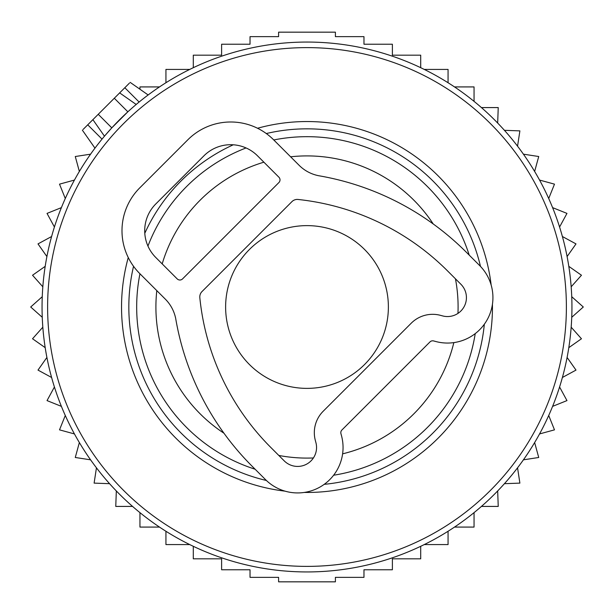 <?xml version="1.0" encoding="UTF-8"?>
<svg xmlns="http://www.w3.org/2000/svg" width="614" height="614" viewBox="0 0 614 614"><rect width="100%" height="100%" fill="white"/><g stroke="black" fill="none" stroke-linecap="round" stroke-linejoin="round"><path stroke-width="0.92" d="M83.097 129.454L119.653 92.891L129.577 99.844M129.454 83.097L119.653 92.891L136.185 104.464L133.698 106.59M381.593 52.773A264.949 264.949 0 0 0 52.773 232.407A264.949 264.949 0 0 0 232.407 561.227A264.949 264.949 0 0 0 561.227 381.593A264.949 264.949 0 0 0 381.593 52.773M354.953 143.569A170.324 170.324 0 0 0 273.767 139.954A170.324 170.324 0 0 1 469.226 255.117A170.324 170.324 0 0 0 354.953 143.569M246.068 147.951A170.324 170.324 0 0 0 147.951 246.068A170.324 170.324 0 0 1 246.068 147.951M139.954 273.767A170.324 170.324 0 0 0 255.117 469.226A170.324 170.324 0 0 1 139.954 273.767M333.609 475.228A170.324 170.324 0 0 0 475.228 333.609A170.324 170.324 0 0 1 333.609 475.228M92.891 119.653L104.464 136.185L111.802 127.858L127.858 111.802L114.304 98.248M388.378 307A81.378 81.378 0 0 0 307 225.622A81.378 81.378 0 0 0 225.622 307A81.378 81.378 0 0 0 307 388.378A81.378 81.378 0 0 0 388.378 307M159.487 527.081L139.946 527.081L139.946 512.644M132.57 506.42L115.762 506.42L116.33 490.954M109.576 483.686L94.111 483.118L96.452 467.822M90.573 459.825L75.276 457.484L79.359 442.556M74.44 433.937L59.512 429.854L65.284 415.494M61.392 406.368L47.032 400.597L54.416 386.997M51.599 377.48L37.999 370.096L46.902 357.432M45.19 347.654L32.534 338.759L42.826 327.201M42.259 317.292L30.7 307L42.259 296.708M42.826 286.799L32.534 275.241L45.19 266.346M46.902 256.568L37.999 243.904L51.599 236.52M54.416 227.003L47.032 213.403L61.392 207.632M65.284 198.506L59.512 184.146L74.44 180.063M79.359 171.444L75.276 156.516L90.573 154.175M165.933 82.729L165.933 69.42L189.726 69.42M193.295 67.694L193.295 55.176L221.616 55.176L221.616 44.223L250.028 44.223L250.028 36.64L278.595 36.64L278.595 32.166L335.405 32.166L335.405 36.64L363.972 36.64L363.972 44.223L392.384 44.223L392.384 55.176L420.705 55.176L420.705 67.694M424.274 69.42L448.066 69.42L448.066 82.729M189.726 544.58L165.933 544.58L165.933 531.271M420.705 546.306L420.705 558.824L392.384 558.824L392.384 569.777L363.972 569.777L363.972 577.36L335.405 577.36L335.405 581.834L278.595 581.834L278.595 577.36L250.028 577.36L250.028 569.777L221.616 569.777L221.616 558.824L193.295 558.824L193.295 546.306M424.274 544.58L448.066 544.58L448.066 531.271M454.514 527.081L474.054 527.081L474.054 512.644M481.43 506.42L498.238 506.42L497.67 490.954M504.424 483.686L519.889 483.118L517.548 467.822M523.427 459.825L538.724 457.484L534.64 442.556M539.56 433.937L554.488 429.854L548.716 415.494M552.608 406.368L566.968 400.597L559.584 386.997M562.401 377.48L576.001 370.096L567.098 357.432M568.81 347.654L581.466 338.759L571.173 327.201M571.741 317.292L583.3 307L571.741 296.708M571.173 286.799L581.466 275.241L568.81 266.346M567.098 256.568L576.001 243.904L562.401 236.52M559.584 227.003L566.968 213.403L552.608 207.632M548.716 198.506L554.488 184.146L539.56 180.063M534.64 171.444L538.724 156.516L523.427 154.175M517.548 146.178L519.889 130.882L504.424 130.314M497.67 123.046L498.238 107.58L481.43 107.58M474.054 101.356L474.054 86.919L454.514 86.919M159.487 86.919L139.946 86.919L139.946 89.23M175.573 317.991A37.853 37.853 0 0 0 165.327 299.148L139.731 273.545A60.556 60.556 0 0 1 139.731 187.899L187.899 139.731A60.556 60.556 0 0 1 273.545 139.731L299.148 165.327A37.853 37.853 0 0 0 317.991 175.573M292.026 201.538L201.768 291.796A7.667 7.667 0 0 0 199.826 297.713A246.805 246.805 0 0 0 270.874 447.514L284.251 460.891A18.927 18.927 0 0 0 315.911 442.61L315.35 440.499A30.278 30.278 0 0 1 323.187 411.25L411.25 323.187A30.278 30.278 0 0 1 440.499 315.35L442.61 315.911A18.927 18.927 0 0 0 460.891 284.251L447.506 270.866A248.532 248.532 0 0 0 297.552 199.412A7.667 7.667 0 0 0 292.026 201.538M182.55 278.902L278.902 182.55A3.784 3.784 0 0 0 278.902 177.2L257.489 155.787A37.853 37.853 0 0 0 203.963 155.787L155.787 203.963A37.853 37.853 0 0 0 155.787 257.489L177.2 278.902A3.784 3.784 0 0 0 182.55 278.902M175.604 317.983A274.412 274.412 0 0 0 252.131 466.241L265.517 479.626A45.421 45.421 0 0 0 341.507 435.756L340.939 433.645A3.784 3.784 0 0 1 341.921 429.984L429.984 341.921A3.784 3.784 0 0 1 433.645 340.939L435.756 341.507A45.421 45.421 0 0 0 479.626 265.517L466.241 252.139A274.412 274.412 0 0 0 317.983 175.604M380.028 58.107A259.384 259.384 0 0 0 58.107 233.972A259.384 259.384 0 0 0 233.972 555.893A259.384 259.384 0 0 0 555.893 380.028A259.384 259.384 0 0 0 380.028 58.107M285.096 491.162A185.459 185.459 0 0 1 128.257 257.542M257.542 128.257A185.459 185.459 0 0 1 491.162 285.096M480.478 266.399A178.167 178.167 0 0 0 266.299 133.545M233.297 144.789A178.167 178.167 0 0 0 144.789 233.297M133.545 266.299A178.167 178.167 0 0 0 266.399 480.478M492.443 304.268A185.459 185.459 0 0 1 304.268 492.443M324.215 484.339A178.167 178.167 0 0 0 484.339 324.215M433.246 223.987A151.098 151.098 0 0 0 290.614 156.8M263.89 162.188A151.098 151.098 0 0 0 162.188 263.89M156.8 290.614A151.098 151.098 0 0 0 223.987 433.246M278.802 455.442A151.098 151.098 0 0 0 313.409 457.96M342.612 453.838A151.098 151.098 0 0 0 453.838 342.612M457.96 313.409A151.098 151.098 0 0 0 455.442 278.802M87.733 124.819L102.031 139.117M124.819 87.733L139.117 102.031M98.248 114.304L111.802 127.858M82.376 130.168L94.963 148.143M130.168 82.376L148.143 94.963"/></g></svg>
